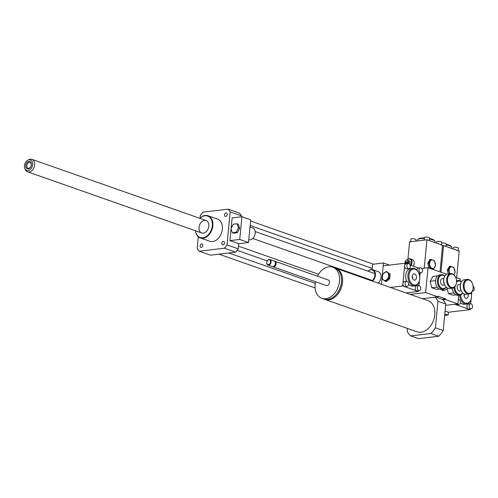 <?xml version="1.0" encoding="UTF-8"?>
<svg xmlns="http://www.w3.org/2000/svg" width="498" height="498" viewBox="0 0 498 498"><rect width="100%" height="100%" fill="white"/><g stroke="black" fill="none" stroke-linecap="round" stroke-linejoin="round"><path stroke-width="0.75" d="M238.474 227.791L236.183 232.28L232.423 232.728L230.948 228.694L233.238 224.206L237.004 223.758L238.474 227.791L239.694 228.221L237.403 232.709L236.183 232.28M237.403 232.709L233.643 233.157L232.423 232.728M239.694 228.221L238.225 224.187L237.004 223.758M248.782 239.781A6.237 4.414 -70.6 0 0 250.002 239.855A6.237 4.414 -70.6 0 0 255.038 234.284A6.237 4.414 -70.6 0 0 252.654 227.935L250.008 227.007M248.514 242.538L239.725 239.451L241.91 216.723L250.706 219.811L248.514 242.538L238.747 243.709L229.952 240.615L239.725 239.451M231.134 228.327L232.143 217.894L241.91 216.723M229.952 240.615L231.072 229.018M200.078 218.112L200.333 215.472A26.406 18.706 109.4 0 1 202.941 212.16L228.165 209.148L239.401 213.094A26.406 18.706 109.4 0 1 241.43 215.846L241.337 216.792M241.43 215.846L230.194 211.899L227.013 244.898A26.406 18.706 109.4 0 1 224.405 248.203L199.181 251.222A26.406 18.706 109.4 0 1 197.158 248.471L198.285 236.755M238.747 243.709L238.249 248.844L227.013 244.898M224.567 214.843A1.805 1.276 109.4 0 1 226.497 212.982A1.805 1.276 109.4 0 1 227.107 215.105A1.805 1.276 109.4 0 1 225.301 216.381A1.805 1.276 109.4 0 1 224.567 214.843M203.663 215.846A1.805 1.276 109.4 0 1 204.715 215.559M202.786 245.526A1.805 1.276 109.4 0 1 200.856 247.388A1.805 1.276 109.4 0 1 200.246 245.265A1.805 1.276 109.4 0 1 202.045 243.983A1.805 1.276 109.4 0 1 202.786 245.526M223.334 241.343A1.805 1.276 109.4 0 1 223.764 241.387A1.805 1.276 109.4 0 1 224.368 243.51A1.805 1.276 109.4 0 1 222.569 244.792A1.805 1.276 109.4 0 1 221.878 242.956A1.805 1.276 109.4 0 1 223.334 241.343M195.477 230.786A11.734 8.31 -70.6 0 0 200.258 237.907A11.734 8.31 -70.6 0 0 211.992 229.59A11.734 8.31 -70.6 0 0 208.04 215.765A11.734 8.31 -70.6 0 0 199.854 218.329M208.04 215.765L217.564 219.114A11.734 8.31 109.4 0 1 221.517 232.94A11.734 8.31 109.4 0 1 209.783 241.256L200.258 237.907M195.533 230.804A11.367 8.055 -70.6 0 0 206.166 236.525A11.367 8.055 -70.6 0 0 211.781 220.539A11.367 8.055 -70.6 0 0 199.91 218.348M199.019 227.337A6.599 4.675 -70.6 0 0 201.715 232.977A6.599 4.675 -70.6 0 0 208.32 228.302A6.599 4.675 -70.6 0 0 206.091 220.521A6.599 4.675 -70.6 0 0 199.019 227.337M238.249 248.844A26.406 18.706 109.4 0 1 235.641 252.15L210.417 255.169L199.181 251.222M228.165 209.148A26.406 18.706 109.4 0 1 230.194 211.899M235.641 252.15L224.405 248.203M27.975 161.726A3.853 2.727 109.4 0 1 31.268 165.548A3.853 2.727 109.4 0 1 26.388 168.168A3.853 2.727 109.4 0 1 27.975 161.726M28.604 162.597A3.069 2.179 -70.6 0 0 26.792 165.585A3.069 2.179 -70.6 0 0 28.044 168.224A3.069 2.179 -70.6 0 0 31.113 166.052A3.069 2.179 -70.6 0 0 30.079 162.429A3.069 2.179 -70.6 0 0 28.604 162.597M27.72 160.219A5.54 3.928 109.4 0 1 27.894 160.132A5.54 3.928 109.4 0 1 32.532 162.628A5.54 3.928 109.4 0 1 30.079 169.6A5.54 3.928 109.4 0 1 24.9 168.654A5.54 3.928 109.4 0 1 27.72 160.219M28.784 159.709A6.599 4.675 109.4 0 1 28.99 159.603A6.599 4.675 109.4 0 1 31.953 159.348A6.599 4.675 109.4 0 1 34.175 167.123A6.599 4.675 109.4 0 1 27.577 171.804A6.599 4.675 109.4 0 1 25.423 169.756L24.9 168.654M462.661 292.849A6.748 4.501 -96.8 0 1 458.764 294.274A6.748 4.501 -96.8 0 1 454.861 286.761M456.523 282.142A6.748 4.501 -96.8 0 1 461.366 282.005M454.033 287.514A7.333 4.887 83.2 0 0 458.272 294.897A7.333 4.887 83.2 0 0 459.828 295.077A7.333 4.887 83.2 0 0 462.767 292.961M461.441 281.874A7.333 4.887 83.2 0 0 458.085 280.511A7.333 4.887 83.2 0 0 456.542 281.102M459.828 295.077L457.979 295.295A7.333 4.887 -96.8 0 1 456.429 295.115A7.333 4.887 -96.8 0 1 453.161 291.791A7.333 4.887 -96.8 0 1 452.215 288.168M469.054 293.969L466.128 294.324A7.333 4.887 -96.8 0 1 464.572 294.144A7.333 4.887 -96.8 0 1 461.304 290.82L459.785 291.019A3.299 2.197 -96.8 0 1 459.081 290.938A3.299 2.197 -96.8 0 1 457.17 287.483A3.299 2.197 -96.8 0 1 459 284.464L460.526 284.283A7.333 4.887 -96.8 0 1 464.385 279.758L467.311 279.409A7.333 4.887 83.2 0 0 463.252 286.113A7.333 4.887 83.2 0 0 467.504 293.789A7.333 4.887 83.2 0 0 469.054 293.969A7.333 4.887 83.2 0 0 472.919 289.431A7.333 4.887 83.2 0 0 472.944 289.288M452.165 288.174A6.748 4.501 83.2 0 0 453.043 291.542A6.748 4.501 83.2 0 0 453.099 291.666M461.017 290.191A5.136 3.424 -96.8 0 1 460.862 289.88A5.136 3.424 -96.8 0 1 460.314 285.317A5.136 3.424 -96.8 0 1 460.395 284.974M460.283 285.46A4.55 3.032 83.2 0 0 460.258 285.591A4.55 3.032 83.2 0 0 460.743 289.631A4.55 3.032 83.2 0 0 460.799 289.749M461.185 290.571L461.304 290.82A7.333 4.887 -96.8 0 1 460.519 284.302L460.469 284.57A6.748 4.501 83.2 0 0 461.185 290.571A6.748 4.501 83.2 0 0 461.241 290.689M472.197 283.038A7.333 4.887 83.2 0 0 472.135 282.914A7.333 4.887 83.2 0 0 467.311 279.409M467.989 293.173A6.748 4.501 -96.8 0 1 464.715 282.665A6.748 4.501 -96.8 0 1 472.253 283.163A6.748 4.501 -96.8 0 1 472.976 289.157A6.748 4.501 -96.8 0 1 467.989 293.173M453.827 292.961L448.443 293.602L452.956 295.19L455.826 294.847M448.443 293.602L447.067 288.386M446.052 287.016A6.748 4.501 -96.8 0 1 442.156 288.442A6.748 4.501 -96.8 0 1 438.439 279.334A6.748 4.501 -96.8 0 1 444.758 276.172M444.832 276.041A7.333 4.887 83.2 0 0 441.477 274.678A7.333 4.887 83.2 0 0 437.418 281.382A7.333 4.887 83.2 0 0 441.664 289.058A7.333 4.887 83.2 0 0 443.22 289.245A7.333 4.887 83.2 0 0 446.158 287.128M443.22 289.245L441.371 289.463A7.333 4.887 -96.8 0 1 439.821 289.282A7.333 4.887 -96.8 0 1 436.553 285.958A7.333 4.887 -96.8 0 1 435.769 279.44A7.333 4.887 -96.8 0 1 439.628 274.896L441.477 274.678M444.702 284.999L443.176 285.186A3.299 2.197 -96.8 0 1 442.473 285.105A3.299 2.197 -96.8 0 1 440.562 281.65A3.299 2.197 -96.8 0 1 442.392 278.631L443.917 278.444M435.744 279.577A6.748 4.501 83.2 0 0 435.713 279.714A6.748 4.501 83.2 0 0 435.582 280.604L430.129 281.295L432.93 276.409L437.642 275.842M436.491 285.827A6.748 4.501 83.2 0 1 436.435 285.709A6.748 4.501 83.2 0 1 435.569 280.698L435.576 280.642M444.409 284.358A5.136 3.424 -96.8 0 1 444.253 284.047A5.136 3.424 -96.8 0 1 443.706 279.484A5.136 3.424 -96.8 0 1 443.786 279.141M443.681 279.621A4.55 3.032 83.2 0 0 443.65 279.752A4.55 3.032 83.2 0 0 444.135 283.798A4.55 3.032 83.2 0 0 444.191 283.916M452.445 288.137L449.52 288.491A7.333 4.887 -96.8 0 1 447.963 288.305A7.333 4.887 -96.8 0 1 444.695 284.987A7.333 4.887 -96.8 0 1 443.911 278.469A7.333 4.887 -96.8 0 1 447.777 273.925L450.709 273.57A7.333 4.887 83.2 0 0 446.644 280.281A7.333 4.887 83.2 0 0 450.895 287.956A7.333 4.887 83.2 0 0 452.445 288.137A7.333 4.887 83.2 0 0 456.311 283.592A7.333 4.887 83.2 0 0 456.336 283.455M443.886 278.606A6.748 4.501 83.2 0 0 443.861 278.737A6.748 4.501 83.2 0 0 444.577 284.731A6.748 4.501 83.2 0 0 444.633 284.856M455.589 277.205A7.333 4.887 83.2 0 0 455.527 277.075A7.333 4.887 83.2 0 0 450.709 273.57M451.381 287.334A6.748 4.501 -96.8 0 1 448.107 276.832A6.748 4.501 -96.8 0 1 455.645 277.324A6.748 4.501 -96.8 0 1 456.367 283.325A6.748 4.501 -96.8 0 1 451.381 287.334M437.219 287.128L431.834 287.769L436.348 289.357L439.217 289.014M431.834 287.769L430.129 281.295M449.538 273.713L448.343 269.91L450.441 266.243L453.827 267.432L455.11 272.288L453.908 274.784M453.827 274.709A4.326 2.882 83.2 0 0 453.51 267.563A4.326 2.882 83.2 0 0 449.165 270.047A4.326 2.882 83.2 0 0 449.912 273.67M448.318 273.856L447.304 270.034L448.343 269.91M447.304 270.034L449.408 266.368L450.441 266.243M453.174 248.969L453.305 247.624A2.565 0.598 5.5 0 1 455.919 247.276A2.565 0.598 5.5 0 1 458.415 248.116L458.141 250.955M456.629 277.76L459.193 251.085L443.562 245.589L442.541 245.713M445.953 246.429L446.202 243.827A2.565 0.598 -174.5 0 0 444.714 243.13A2.565 0.598 -174.5 0 0 441.938 242.98A2.565 0.598 -174.5 0 0 441.738 243.005M451.63 248.421L451.73 247.382A8.802 2.042 -174.5 0 0 451.524 246.871L450.877 246.13A8.068 1.874 -174.5 0 0 446.152 244.375M451.524 246.871A8.802 2.042 -174.5 0 0 446.096 244.904M440.998 272.269L443.562 245.589M434.287 260.566L435.569 265.422L433.472 269.088L430.085 267.899L428.803 263.044L430.907 259.377L434.287 260.566M429.625 263.181A4.326 2.882 83.2 0 0 433.602 268.329A4.326 2.882 83.2 0 0 434.3 261.07A4.326 2.882 83.2 0 0 429.625 263.181M433.472 269.088L432.432 269.213L429.052 268.024L427.77 263.168L428.803 263.044M429.052 268.024L430.085 267.899M427.77 263.168L429.867 259.502L430.907 259.377M405.652 262.876A2.197 1.556 109.4 0 1 405.665 262.689A2.197 1.556 109.4 0 1 405.77 262.153L405.036 261.892L408.92 261.774A2.197 1.556 109.4 0 1 408.821 262.838L404.936 262.963A2.197 1.556 -70.6 0 0 404.992 263.274M408.92 261.774L405.77 262.153M409.593 264.201A2.197 1.556 -70.6 0 0 409.244 260.846L407.289 260.161A2.197 1.556 -70.6 0 0 405.036 261.892M408.192 261.518A2.197 1.556 -70.6 0 0 407.289 260.161M407.576 263.604A2.197 1.556 -70.6 0 0 408.086 262.583M410.52 265.216A4.034 2.857 -70.6 0 0 410.931 259.962A4.034 2.857 -70.6 0 0 406.941 260.099M405.764 262.147A4.034 2.857 -70.6 0 0 405.584 262.882A4.401 3.119 -70.6 0 1 405.764 262.147M411.031 265.397A4.401 3.119 -70.6 0 0 410.221 258.86A4.401 3.119 -70.6 0 0 406.891 260.099M410.221 258.86L412.419 259.632A4.401 3.119 109.4 0 1 413.228 266.169M410.638 241.96L410.912 239.121A2.565 0.598 5.5 0 1 413.527 238.772A2.565 0.598 5.5 0 1 416.023 239.613L415.88 241.082M436.565 243.13L436.696 241.785A2.565 0.598 5.5 0 1 439.311 241.443A2.565 0.598 5.5 0 1 441.807 242.283L441.533 245.122M440.02 271.92L442.585 245.246L426.954 239.756L409.586 241.835L407.912 259.215M429.344 240.596L429.593 237.988A2.565 0.598 -174.5 0 0 428.106 237.297A2.565 0.598 -174.5 0 0 425.329 237.141A2.565 0.598 -174.5 0 0 424.483 237.496L424.234 240.08M424.439 237.988A8.068 1.874 -174.5 0 0 421.053 238.106A8.068 1.874 -174.5 0 0 418.669 238.797L417.897 239.395A8.802 2.042 -174.5 0 0 417.598 239.855L417.498 240.889M435.022 242.588L435.121 241.542A8.802 2.042 -174.5 0 0 434.916 241.032L434.268 240.297A8.068 1.874 -174.5 0 0 429.544 238.542M424.383 238.523A8.802 2.042 -174.5 0 0 420.499 238.642A8.802 2.042 -174.5 0 0 417.897 239.395M434.916 241.032A8.802 2.042 -174.5 0 0 429.488 239.071M410.221 294.405L425.628 292.563L428.019 267.706L421.775 268.453L424.221 268.161L426.954 239.756M388.801 278.394L385.303 281.246L382.283 279.179L382.757 274.255L386.255 271.404L389.274 273.477L388.801 278.394L389.729 278.724L386.236 281.575L385.303 281.246M385.894 272.033A4.326 3.063 -70.6 0 0 382.514 278.65A4.326 3.063 -70.6 0 0 388.06 277.99A4.326 3.063 -70.6 0 0 385.894 272.033M389.274 273.477L386.255 271.404M390.202 273.807L389.729 278.724M420.517 272.848A2.565 1.712 83.2 0 0 421.065 272.91A2.565 1.712 83.2 0 0 422.46 270.159A2.565 1.712 83.2 0 0 420.455 267.812A2.565 1.712 83.2 0 0 419.03 270.159A2.565 1.712 83.2 0 0 420.517 272.848M421.065 272.91L418.893 273.172A2.565 1.712 -96.8 0 1 418.824 273.178M416.87 270.084A2.565 1.712 -96.8 0 1 418.283 268.073L420.455 267.812M406.598 286.313A2.565 1.712 83.2 0 0 407.14 286.375A2.565 1.712 83.2 0 0 408.534 283.623A2.565 1.712 83.2 0 0 406.53 281.277A2.565 1.712 83.2 0 0 405.111 283.623A2.565 1.712 83.2 0 0 406.598 286.313M407.14 286.375L404.967 286.636A2.565 1.712 -96.8 0 1 404.426 286.568A2.565 1.712 -96.8 0 1 402.957 283.487A2.565 1.712 -96.8 0 1 404.357 281.538L406.53 281.277M419.353 290.664A2.565 1.712 -96.8 0 1 418.812 290.602A2.565 1.712 -96.8 0 1 417.324 287.912A2.565 1.712 -96.8 0 1 418.743 285.566A2.565 1.712 -96.8 0 1 420.748 287.912A2.565 1.712 -96.8 0 1 419.353 290.664L417.181 290.925A2.565 1.712 -96.8 0 1 416.639 290.863L402.714 285.97L404.662 265.733A2.565 1.712 -96.8 0 1 406.069 263.784L408.242 263.523A2.565 1.712 -96.8 0 1 408.783 263.585A2.565 1.712 -96.8 0 1 410.271 266.274A2.565 1.712 -96.8 0 1 408.852 268.621A2.565 1.712 -96.8 0 1 408.304 268.559A2.565 1.712 -96.8 0 1 406.822 265.87A2.565 1.712 -96.8 0 1 408.242 263.523M410.053 265.054L418.55 268.042M408.852 268.621L406.679 268.883A2.565 1.712 -96.8 0 1 404.662 265.733L404.905 263.243L406.343 263.747M418.413 290.776L418.345 291.461L416.639 290.863A2.565 1.712 -96.8 0 1 415.151 288.174A2.565 1.712 -96.8 0 1 416.571 285.827L418.743 285.566M420.125 273.022L419.739 277.013M419.372 280.841L418.918 285.559M419.546 280.044A8.068 5.378 -96.8 0 1 413.066 284.619A8.068 5.378 -96.8 0 1 409.007 274.759A8.068 5.378 -96.8 0 1 415.095 269.219A8.068 5.378 -96.8 0 1 418.687 272.873A8.068 5.378 -96.8 0 1 419.546 280.044L419.478 280.38A8.802 5.87 -96.8 0 1 414.84 285.833L412.674 286.095A8.802 5.87 -96.8 0 1 408.553 284.364M406.617 281.27A8.802 5.87 -96.8 0 1 410.582 268.615L412.749 268.354A8.802 5.87 -96.8 0 1 414.616 268.571A8.802 5.87 -96.8 0 1 418.538 272.562L418.687 272.873M414.05 280.069A3.144 2.092 -96.8 0 1 412.226 276.782A3.144 2.092 -96.8 0 1 413.969 273.912A3.144 2.092 -96.8 0 1 416.421 276.782A3.144 2.092 -96.8 0 1 414.716 280.15A3.144 2.092 -96.8 0 1 414.05 280.069M412.593 278.525A3.144 2.092 83.2 0 0 412.288 275.992M414.84 285.833A8.802 5.87 -96.8 0 1 407.974 277.791A8.802 5.87 -96.8 0 1 412.749 268.354M406.032 292.936L418.345 291.461M390.401 287.446L402.714 285.97M372.099 269.567L372.604 264.301L383.466 263L381.412 284.283L383.192 265.845L404.905 263.243M447.111 287.894L446.992 289.126L443.83 290.558L442.847 289.288M441.489 289.45L442.473 290.72L443.83 290.558M324.335 299.198A16.502 11.691 -70.6 0 0 324.864 299.404A16.502 11.691 -70.6 0 0 341.36 287.707A16.502 11.691 -70.6 0 0 335.801 268.26A16.502 11.691 -70.6 0 0 335.26 268.092M337.271 293.11A15.033 10.651 -70.6 0 0 341.547 280.934M315.477 281.725A16.502 11.691 -70.6 0 0 315.091 284.234A16.502 11.691 -70.6 0 0 321.839 298.339L323.787 299.024A16.502 11.691 -70.6 0 0 340.29 287.327A16.502 11.691 -70.6 0 0 334.731 267.887L332.776 267.196A16.502 11.691 -70.6 0 0 317.425 276.191M321.839 298.339A16.502 11.691 -70.6 0 0 338.335 286.643A16.502 11.691 -70.6 0 0 332.776 267.196M272.618 266.611A2.932 2.079 -70.6 0 0 272.966 266.791L326.333 285.535A2.932 2.079 -70.6 0 0 329.265 283.455A2.932 2.079 -70.6 0 0 328.275 280.001L274.915 261.251A2.932 2.079 -70.6 0 0 274.529 261.176M272.966 266.791A2.932 2.079 -70.6 0 0 275.898 264.712A2.932 2.079 -70.6 0 0 274.915 261.251M267.961 265.029L272.232 266.53A2.932 2.079 -70.6 0 0 275.17 264.45A2.932 2.079 -70.6 0 0 274.18 260.996L269.904 259.495A2.932 2.079 -70.6 0 0 266.76 262.521A2.932 2.079 -70.6 0 0 267.961 265.029A2.932 2.079 -70.6 0 0 270.893 262.95A2.932 2.079 -70.6 0 0 269.904 259.495M266.791 262.402A2.565 1.818 -70.6 0 0 269.43 264.214A2.565 1.818 -70.6 0 0 269.848 259.912A2.565 1.818 -70.6 0 0 266.791 262.402M335.801 268.26L428.031 300.661A16.502 11.691 109.4 0 1 433.59 320.108A16.502 11.691 109.4 0 1 417.087 331.799L324.864 299.404M422.435 298.694L435.109 297.182A23.468 16.627 109.4 0 1 437.947 301.296L435.395 327.79A23.468 16.627 109.4 0 1 430.907 333.486L410.651 335.907L418.469 338.652L438.726 336.231A23.468 16.627 -70.6 0 0 443.214 330.535L445.766 304.041A23.468 16.627 -70.6 0 0 442.927 299.927L445.654 299.597L445.722 298.887L437.91 296.142L437.842 296.852L425.628 292.563M410.651 335.907A23.468 16.627 109.4 0 1 407.165 331.17L407.432 328.412M438.726 336.231L430.907 333.486M443.214 330.535L435.395 327.79M445.766 304.041L437.947 301.296M435.955 297.082L442.28 299.304A23.468 16.627 109.4 0 1 442.927 299.927M435.109 297.182L437.842 296.852M442.28 299.304L445.722 298.887M445.635 305.355L457.867 303.892L445.654 299.597M428.019 267.706L446.669 274.261M455.695 277.43L460.258 279.036L460.084 280.878M458.702 295.208L457.867 303.892M368.109 271.217A6.237 4.414 109.4 0 1 370.842 269.823A6.237 4.414 109.4 0 1 374.882 273.875A6.237 4.414 109.4 0 1 371.9 280.94M365.806 278.805A6.237 4.414 109.4 0 1 365.675 278.139M368.053 271.198A6.599 4.675 109.4 0 1 371.122 269.555A6.599 4.675 109.4 0 1 372.697 269.717A6.599 4.675 109.4 0 1 375.43 274.728A6.599 4.675 109.4 0 1 372.473 281.146M365.725 278.774A6.599 4.675 109.4 0 1 365.625 278.121M372.697 269.717L378.312 271.69A6.599 4.675 109.4 0 1 381.045 276.701A6.599 4.675 109.4 0 1 378.088 283.119M383.466 263L389.424 265.098M445.088 311.082L448.412 312.252L448.138 315.091L444.658 315.508M448.138 315.091L444.814 313.921M457.594 303.923A2.565 1.712 83.2 0 0 458.919 304.564A2.565 1.712 83.2 0 0 460.339 302.218A2.565 1.712 83.2 0 0 458.857 299.528A2.565 1.712 83.2 0 0 458.309 299.466A2.565 1.712 83.2 0 0 458.291 299.466L458.309 299.466M458.919 304.564L456.747 304.826A2.565 1.712 -96.8 0 1 456.205 304.764A2.565 1.712 -96.8 0 1 455.427 304.185M472.403 291.069A2.565 1.712 83.2 0 0 472.839 291.1A2.565 1.712 83.2 0 0 474.258 288.996A2.565 1.712 83.2 0 0 473.1 286.226M471.133 308.853A2.565 1.712 -96.8 0 1 470.585 308.791A2.565 1.712 -96.8 0 1 469.104 306.102A2.565 1.712 -96.8 0 1 470.523 303.755A2.565 1.712 -96.8 0 1 471.064 303.817A2.565 1.712 -96.8 0 1 472.552 306.507A2.565 1.712 -96.8 0 1 471.133 308.853L468.96 309.115A2.565 1.712 -96.8 0 1 468.419 309.053L454.774 304.259M470.193 308.965L470.124 309.65L468.419 309.053A2.565 1.712 -96.8 0 1 466.931 306.363A2.565 1.712 -96.8 0 1 468.35 304.017L470.523 303.755M471.811 292.145L471.519 295.202M471.145 299.03L470.691 303.749M471.145 292.936A8.068 5.378 -96.8 0 1 471.326 298.234L471.251 298.57A8.802 5.87 -96.8 0 1 466.62 304.023L464.447 304.284A8.802 5.87 -96.8 0 1 462.586 304.066A8.802 5.87 -96.8 0 1 460.333 302.554M468.008 294.1A3.144 2.092 -96.8 0 1 466.489 298.339A3.144 2.092 -96.8 0 1 464.111 293.951M464.373 296.715A3.144 2.092 83.2 0 0 464.068 294.181M471.326 298.234A8.068 5.378 -96.8 0 1 465.369 303.033A8.068 5.378 -96.8 0 1 460.7 294.847M466.62 304.023A8.802 5.87 -96.8 0 1 464.752 303.805A8.802 5.87 -96.8 0 1 459.673 295.096M448.412 312.252L470.124 309.65M252.741 238.461L372.417 280.505M255.169 231.545L374.845 273.583M228.756 252.972L315.197 283.337M237.16 250.338L267.27 260.915M238.511 246.149L318.521 274.255M218.915 254.154L315.072 287.931M250.152 225.532L372.211 268.416M250.587 221.025L373.488 264.195M27.894 160.132L28.99 159.603M27.577 171.804L201.715 232.977M31.953 159.348L206.091 220.521M458.085 280.511L456.523 280.698M472.839 291.1L472.365 291.156"/></g></svg>
